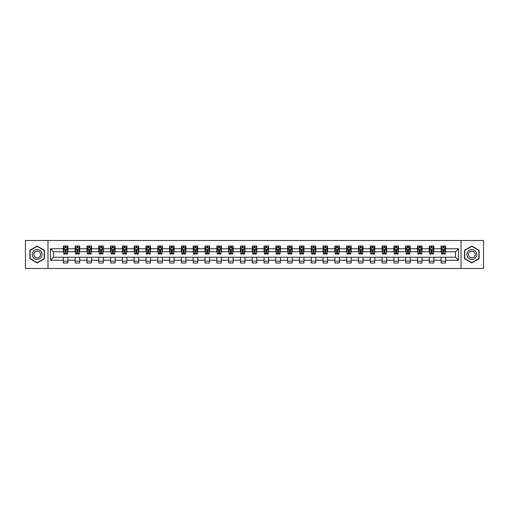 <?xml version="1.0" encoding="UTF-8"?>
<svg xmlns="http://www.w3.org/2000/svg" width="509" height="509" viewBox="0 0 509 509"><rect width="100%" height="100%" fill="white"/><g stroke="black" fill="none" stroke-linecap="round" stroke-linejoin="round"><path stroke-width="0.76" d="M461.001 268.498L483.55 268.498L483.55 240.502L461.001 240.502L461.001 268.498L47.999 268.498L47.999 240.502L25.45 240.502L25.45 268.498L47.999 268.498M461.001 240.502L47.999 240.502M445.642 248.748L445.642 245.987L441.099 245.987L441.099 248.748L433.833 248.748L433.833 245.987L429.297 245.987L429.297 248.748L422.031 248.748L422.031 245.987L417.488 245.987L417.488 248.748L410.229 248.748L410.229 245.987L405.686 245.987L405.686 248.748L398.42 248.748L398.42 245.987L393.883 245.987L393.883 248.748L386.617 248.748L386.617 245.987L382.081 245.987L382.081 248.748L374.815 248.748L374.815 245.987L370.272 245.987L370.272 248.748L363.012 248.748L363.012 245.987L358.47 245.987L358.47 248.748L351.204 248.748L351.204 245.987L346.667 245.987L346.667 248.748L339.401 248.748L339.401 245.987L334.858 245.987L334.858 248.748L327.599 248.748L327.599 245.987L323.056 245.987L323.056 248.748L315.79 248.748L315.79 245.987L311.253 245.987L311.253 248.748L303.988 248.748L303.988 245.987L299.445 245.987L299.445 248.748L292.185 248.748L292.185 245.987L287.642 245.987L287.642 248.748L280.376 248.748L280.376 245.987L275.84 245.987L275.84 248.748L268.574 248.748L268.574 245.987L264.037 245.987L264.037 248.748L256.771 248.748L256.771 245.987L252.229 245.987L252.229 248.748L244.963 248.748L244.963 245.987L240.426 245.987L240.426 248.748L233.16 248.748L233.16 245.987L228.624 245.987L228.624 248.748L221.358 248.748L221.358 245.987L216.815 245.987L216.815 248.748L209.555 248.748L209.555 245.987L205.012 245.987L205.012 248.748L197.746 248.748L197.746 245.987L193.21 245.987L193.21 248.748L185.944 248.748L185.944 245.987L181.401 245.987L181.401 248.748L174.142 248.748L174.142 245.987L169.599 245.987L169.599 248.748L162.333 248.748L162.333 245.987L157.796 245.987L157.796 248.748L150.53 248.748L150.53 245.987L145.988 245.987L145.988 248.748L138.728 248.748L138.728 245.987L134.185 245.987L134.185 248.748L126.919 248.748L126.919 245.987L122.383 245.987L122.383 248.748L115.117 248.748L115.117 245.987L110.58 245.987L110.58 248.748L103.314 248.748L103.314 245.987L98.771 245.987L98.771 248.748L91.512 248.748L91.512 245.987L86.969 245.987L86.969 248.748L79.703 248.748L79.703 245.987L75.167 245.987L75.167 248.748L67.901 248.748L67.901 245.987L63.358 245.987L63.358 248.748L50.499 248.748L50.499 260.252L53.521 257.223L63.358 257.223L63.358 263.013L67.901 263.013L67.901 257.223L75.167 257.223L75.167 263.013L79.703 263.013L79.703 257.223L86.969 257.223L86.969 263.013L91.512 263.013L91.512 257.223L98.771 257.223L98.771 263.013L103.314 263.013L103.314 257.223L110.58 257.223L110.58 263.013L115.117 263.013L115.117 257.223L122.383 257.223L122.383 263.013L126.919 263.013L126.919 257.223L134.185 257.223L134.185 263.013L138.728 263.013L138.728 257.223L145.988 257.223L145.988 263.013L150.53 263.013L150.53 257.223L157.796 257.223L157.796 263.013L162.333 263.013L162.333 257.223L169.599 257.223L169.599 263.013L174.142 263.013L174.142 257.223L181.401 257.223L181.401 263.013L185.944 263.013L185.944 257.223L193.21 257.223L193.21 263.013L197.746 263.013L197.746 257.223L205.012 257.223L205.012 263.013L209.555 263.013L209.555 257.223L216.815 257.223L216.815 263.013L221.358 263.013L221.358 257.223L228.624 257.223L228.624 263.013L233.16 263.013L233.16 257.223L240.426 257.223L240.426 263.013L244.963 263.013L244.963 257.223L252.229 257.223L252.229 263.013L256.771 263.013L256.771 257.223L264.037 257.223L264.037 263.013L268.574 263.013L268.574 257.223L275.84 257.223L275.84 263.013L280.376 263.013L280.376 257.223L287.642 257.223L287.642 263.013L292.185 263.013L292.185 257.223L299.445 257.223L299.445 263.013L303.988 263.013L303.988 257.223L311.253 257.223L311.253 263.013L315.79 263.013L315.79 257.223L323.056 257.223L323.056 263.013L327.599 263.013L327.599 257.223L334.858 257.223L334.858 263.013L339.401 263.013L339.401 257.223L346.667 257.223L346.667 263.013L351.204 263.013L351.204 257.223L358.47 257.223L358.47 263.013L363.012 263.013L363.012 257.223L370.272 257.223L370.272 263.013L374.815 263.013L374.815 257.223L382.081 257.223L382.081 263.013L386.617 263.013L386.617 257.223L393.883 257.223L393.883 263.013L398.42 263.013L398.42 257.223L405.686 257.223L405.686 263.013L410.229 263.013L410.229 257.223L417.488 257.223L417.488 263.013L422.031 263.013L422.031 257.223L429.297 257.223L429.297 263.013L433.833 263.013L433.833 257.223L441.099 257.223L441.099 263.013L445.642 263.013L445.642 257.223L455.479 257.223L455.479 251.777L445.642 251.777L445.642 248.748L458.501 248.748L458.501 260.252L445.642 260.252M441.099 260.252L433.833 260.252M429.297 260.252L422.031 260.252M417.488 260.252L410.229 260.252M405.686 260.252L398.42 260.252M393.883 260.252L386.617 260.252M382.081 260.252L374.815 260.252M370.272 260.252L363.012 260.252M358.47 260.252L351.204 260.252M346.667 260.252L339.401 260.252M334.858 260.252L327.599 260.252M323.056 260.252L315.79 260.252M311.253 260.252L303.988 260.252M299.445 260.252L292.185 260.252M287.642 260.252L280.376 260.252M275.84 260.252L268.574 260.252M264.037 260.252L256.771 260.252M252.229 260.252L244.963 260.252M240.426 260.252L233.16 260.252M228.624 260.252L221.358 260.252M216.815 260.252L209.555 260.252M205.012 260.252L197.746 260.252M193.21 260.252L185.944 260.252M181.401 260.252L174.142 260.252M169.599 260.252L162.333 260.252M157.796 260.252L150.53 260.252M145.988 260.252L138.728 260.252M134.185 260.252L126.919 260.252M122.383 260.252L115.117 260.252M110.58 260.252L103.314 260.252M98.771 260.252L91.512 260.252M86.969 260.252L79.703 260.252M75.167 260.252L67.901 260.252M63.358 260.252L50.499 260.252M441.099 248.748L441.099 251.777L433.833 251.777L433.833 248.748M429.297 248.748L429.297 251.777L422.031 251.777L422.031 248.748M417.488 248.748L417.488 251.777L410.229 251.777L410.229 248.748M405.686 248.748L405.686 251.777L398.42 251.777L398.42 248.748M393.883 248.748L393.883 251.777L386.617 251.777L386.617 248.748M382.081 248.748L382.081 251.777L374.815 251.777L374.815 248.748M370.272 248.748L370.272 251.777L363.012 251.777L363.012 248.748M358.47 248.748L358.47 251.777L351.204 251.777L351.204 248.748M346.667 248.748L346.667 251.777L339.401 251.777L339.401 248.748M334.858 248.748L334.858 251.777L327.599 251.777L327.599 248.748M323.056 248.748L323.056 251.777L315.79 251.777L315.79 248.748M311.253 248.748L311.253 251.777L303.988 251.777L303.988 248.748M299.445 248.748L299.445 251.777L292.185 251.777L292.185 248.748M287.642 248.748L287.642 251.777L280.376 251.777L280.376 248.748M275.84 248.748L275.84 251.777L268.574 251.777L268.574 248.748M264.037 248.748L264.037 251.777L256.771 251.777L256.771 248.748M252.229 248.748L252.229 251.777L244.963 251.777L244.963 248.748M240.426 248.748L240.426 251.777L233.16 251.777L233.16 248.748M228.624 248.748L228.624 251.777L221.358 251.777L221.358 248.748M216.815 248.748L216.815 251.777L209.555 251.777L209.555 248.748M205.012 248.748L205.012 251.777L197.746 251.777L197.746 248.748M193.21 248.748L193.21 251.777L185.944 251.777L185.944 248.748M181.401 248.748L181.401 251.777L174.142 251.777L174.142 248.748M169.599 248.748L169.599 251.777L162.333 251.777L162.333 248.748M157.796 248.748L157.796 251.777L150.53 251.777L150.53 248.748M145.988 248.748L145.988 251.777L138.728 251.777L138.728 248.748M134.185 248.748L134.185 251.777L126.919 251.777L126.919 248.748M122.383 248.748L122.383 251.777L115.117 251.777L115.117 248.748M110.58 248.748L110.58 251.777L103.314 251.777L103.314 248.748M98.771 248.748L98.771 251.777L91.512 251.777L91.512 248.748M86.969 248.748L86.969 251.777L79.703 251.777L79.703 248.748M75.167 248.748L75.167 251.777L67.901 251.777L67.901 248.748M63.358 248.748L63.358 251.777L53.521 251.777L50.499 248.748M53.521 251.777L53.521 257.223M458.501 260.252L455.479 257.223M455.479 251.777L458.501 248.748M63.358 247.877L63.74 247.877M65.177 247.877L66.087 247.877M67.519 247.877L67.901 247.877M63.358 251.701L63.74 251.701M65.177 251.701L66.087 251.701M67.519 251.701L67.901 251.701M63.358 257.299L67.901 257.299M63.358 261.123L67.901 261.123M75.167 257.299L79.703 257.299M75.167 261.123L79.703 261.123M75.167 247.877L75.542 247.877M76.98 247.877L77.89 247.877M79.328 247.877L79.703 247.877M75.167 251.701L75.542 251.701M76.98 251.701L77.89 251.701M79.328 251.701L79.703 251.701M86.969 257.299L91.512 257.299M86.969 261.123L91.512 261.123M86.969 247.877L87.344 247.877M88.782 247.877L89.692 247.877M91.13 247.877L91.512 247.877M86.969 251.701L87.344 251.701M88.782 251.701L89.692 251.701M91.13 251.701L91.512 251.701M98.771 257.299L103.314 257.299M98.771 261.123L103.314 261.123M98.771 247.877L99.153 247.877M100.591 247.877L101.495 247.877M102.933 247.877L103.314 247.877M98.771 251.701L99.153 251.701M100.591 251.701L101.495 251.701M102.933 251.701L103.314 251.701M110.58 257.299L115.117 257.299M110.58 261.123L115.117 261.123M110.58 247.877L110.956 247.877M112.394 247.877L113.303 247.877M114.741 247.877L115.117 247.877M110.58 251.701L110.956 251.701M112.394 251.701L113.303 251.701M114.741 251.701L115.117 251.701M122.383 257.299L126.919 257.299M122.383 261.123L126.919 261.123M122.383 247.877L122.758 247.877M124.196 247.877L125.106 247.877M126.544 247.877L126.919 247.877M122.383 251.701L122.758 251.701M124.196 251.701L125.106 251.701M126.544 251.701L126.919 251.701M134.185 257.299L138.728 257.299M134.185 261.123L138.728 261.123M134.185 247.877L134.567 247.877M136.005 247.877L136.908 247.877M138.346 247.877L138.728 247.877M134.185 251.701L134.567 251.701M136.005 251.701L136.908 251.701M138.346 251.701L138.728 251.701M145.988 257.299L150.53 257.299M145.988 261.123L150.53 261.123M145.988 247.877L146.369 247.877M147.807 247.877L148.717 247.877M150.155 247.877L150.53 247.877M145.988 251.701L146.369 251.701M147.807 251.701L148.717 251.701M150.155 251.701L150.53 251.701M157.796 257.299L162.333 257.299M157.796 261.123L162.333 261.123M157.796 247.877L158.172 247.877M159.61 247.877L160.52 247.877M161.957 247.877L162.333 247.877M157.796 251.701L158.172 251.701M159.61 251.701L160.52 251.701M161.957 251.701L162.333 251.701M169.599 257.299L174.142 257.299M169.599 261.123L174.142 261.123M169.599 247.877L169.981 247.877M171.418 247.877L172.322 247.877M173.76 247.877L174.142 247.877M169.599 251.701L169.981 251.701M171.418 251.701L172.322 251.701M173.76 251.701L174.142 251.701M181.401 257.299L185.944 257.299M181.401 261.123L185.944 261.123M181.401 247.877L181.783 247.877M183.221 247.877L184.131 247.877M185.569 247.877L185.944 247.877M181.401 251.701L181.783 251.701M183.221 251.701L184.131 251.701M185.569 251.701L185.944 251.701M193.21 257.299L197.746 257.299M193.21 261.123L197.746 261.123M193.21 247.877L193.585 247.877M195.023 247.877L195.933 247.877M197.371 247.877L197.746 247.877M193.21 251.701L193.585 251.701M195.023 251.701L195.933 251.701M197.371 251.701L197.746 251.701M205.012 257.299L209.555 257.299M205.012 261.123L209.555 261.123M205.012 247.877L205.388 247.877M206.826 247.877L207.736 247.877M209.174 247.877L209.555 247.877M205.012 251.701L205.388 251.701M206.826 251.701L207.736 251.701M209.174 251.701L209.555 251.701M216.815 257.299L221.358 257.299M216.815 261.123L221.358 261.123M216.815 247.877L217.197 247.877M218.635 247.877L219.538 247.877M220.976 247.877L221.358 247.877M216.815 251.701L217.197 251.701M218.635 251.701L219.538 251.701M220.976 251.701L221.358 251.701M228.624 257.299L233.16 257.299M228.624 261.123L233.16 261.123M228.624 247.877L228.999 247.877M230.437 247.877L231.347 247.877M232.785 247.877L233.16 247.877M228.624 251.701L228.999 251.701M230.437 251.701L231.347 251.701M232.785 251.701L233.16 251.701M240.426 257.299L244.963 257.299M240.426 261.123L244.963 261.123M240.426 247.877L240.802 247.877M242.239 247.877L243.149 247.877M244.587 247.877L244.963 247.877M240.426 251.701L240.802 251.701M242.239 251.701L243.149 251.701M244.587 251.701L244.963 251.701M252.229 257.299L256.771 257.299M252.229 261.123L256.771 261.123M252.229 247.877L252.61 247.877M254.048 247.877L254.952 247.877M256.39 247.877L256.771 247.877M252.229 251.701L252.61 251.701M254.048 251.701L254.952 251.701M256.39 251.701L256.771 251.701M264.037 257.299L268.574 257.299M264.037 261.123L268.574 261.123M264.037 247.877L264.413 247.877M265.851 247.877L266.761 247.877M268.198 247.877L268.574 247.877M264.037 251.701L264.413 251.701M265.851 251.701L266.761 251.701M268.198 251.701L268.574 251.701M275.84 257.299L280.376 257.299M275.84 261.123L280.376 261.123M275.84 247.877L276.215 247.877M277.653 247.877L278.563 247.877M280.001 247.877L280.376 247.877M275.84 251.701L276.215 251.701M277.653 251.701L278.563 251.701M280.001 251.701L280.376 251.701M287.642 257.299L292.185 257.299M287.642 261.123L292.185 261.123M287.642 247.877L288.024 247.877M289.462 247.877L290.365 247.877M291.803 247.877L292.185 247.877M287.642 251.701L288.024 251.701M289.462 251.701L290.365 251.701M291.803 251.701L292.185 251.701M299.445 257.299L303.988 257.299M299.445 261.123L303.988 261.123M299.445 247.877L299.826 247.877M301.264 247.877L302.174 247.877M303.612 247.877L303.988 247.877M299.445 251.701L299.826 251.701M301.264 251.701L302.174 251.701M303.612 251.701L303.988 251.701M311.253 257.299L315.79 257.299M311.253 261.123L315.79 261.123M311.253 247.877L311.629 247.877M313.067 247.877L313.977 247.877M315.415 247.877L315.79 247.877M311.253 251.701L311.629 251.701M313.067 251.701L313.977 251.701M315.415 251.701L315.79 251.701M323.056 257.299L327.599 257.299M323.056 261.123L327.599 261.123M323.056 247.877L323.431 247.877M324.869 247.877L325.779 247.877M327.217 247.877L327.599 247.877M323.056 251.701L323.431 251.701M324.869 251.701L325.779 251.701M327.217 251.701L327.599 251.701M334.858 257.299L339.401 257.299M334.858 261.123L339.401 261.123M334.858 247.877L335.24 247.877M336.678 247.877L337.582 247.877M339.019 247.877L339.401 247.877M334.858 251.701L335.24 251.701M336.678 251.701L337.582 251.701M339.019 251.701L339.401 251.701M346.667 257.299L351.204 257.299M346.667 261.123L351.204 261.123M346.667 247.877L347.043 247.877M348.48 247.877L349.39 247.877M350.828 247.877L351.204 247.877M346.667 251.701L347.043 251.701M348.48 251.701L349.39 251.701M350.828 251.701L351.204 251.701M358.47 257.299L363.012 257.299M358.47 261.123L363.012 261.123M358.47 247.877L358.845 247.877M360.283 247.877L361.193 247.877M362.631 247.877L363.012 247.877M358.47 251.701L358.845 251.701M360.283 251.701L361.193 251.701M362.631 251.701L363.012 251.701M370.272 257.299L374.815 257.299M370.272 261.123L374.815 261.123M370.272 247.877L370.654 247.877M372.092 247.877L372.995 247.877M374.433 247.877L374.815 247.877M370.272 251.701L370.654 251.701M372.092 251.701L372.995 251.701M374.433 251.701L374.815 251.701M382.081 257.299L386.617 257.299M382.081 261.123L386.617 261.123M382.081 247.877L382.456 247.877M383.894 247.877L384.804 247.877M386.242 247.877L386.617 247.877M382.081 251.701L382.456 251.701M383.894 251.701L384.804 251.701M386.242 251.701L386.617 251.701M393.883 257.299L398.42 257.299M393.883 261.123L398.42 261.123M393.883 247.877L394.259 247.877M395.697 247.877L396.606 247.877M398.044 247.877L398.42 247.877M393.883 251.701L394.259 251.701M395.697 251.701L396.606 251.701M398.044 251.701L398.42 251.701M405.686 257.299L410.229 257.299M405.686 261.123L410.229 261.123M405.686 247.877L406.067 247.877M407.505 247.877L408.409 247.877M409.847 247.877L410.229 247.877M405.686 251.701L406.067 251.701M407.505 251.701L408.409 251.701M409.847 251.701L410.229 251.701M417.488 257.299L422.031 257.299M417.488 261.123L422.031 261.123M417.488 247.877L417.87 247.877M419.308 247.877L420.218 247.877M421.656 247.877L422.031 247.877M417.488 251.701L417.87 251.701M419.308 251.701L420.218 251.701M421.656 251.701L422.031 251.701M429.297 257.299L433.833 257.299M429.297 261.123L433.833 261.123M429.297 247.877L429.672 247.877M431.11 247.877L432.02 247.877M433.458 247.877L433.833 247.877M429.297 251.701L429.672 251.701M431.11 251.701L432.02 251.701M433.458 251.701L433.833 251.701M441.099 257.299L445.642 257.299M441.099 261.123L445.642 261.123M441.099 247.877L441.481 247.877M442.913 247.877L443.823 247.877M445.26 247.877L445.642 247.877M441.099 251.701L441.481 251.701M442.913 251.701L443.823 251.701M445.26 251.701L445.642 251.701M37.176 262.93L44.48 258.718L44.48 250.282L37.176 246.07L29.878 250.282L29.878 258.718L37.176 262.93M479.122 250.282L471.824 246.07L464.52 250.282L464.52 258.718L471.824 262.93L479.122 258.718L479.122 250.282M66.087 246.973L65.177 246.973M67.519 253.1L66.087 253.1L66.087 254.048L67.519 254.048L67.519 249.429L66.768 247.915L64.497 247.915L63.74 249.429L63.74 254.048L65.177 254.048L65.177 253.1L63.74 253.1M63.74 249.429L63.74 245.987M67.519 249.429L67.519 245.987M65.177 247.915L65.177 245.987M66.087 245.987L66.087 247.915M66.087 253.1L66.087 249.995L65.177 249.995L65.177 253.1M41.439 256.962A4.918 4.918 0 0 0 39.638 250.243A4.918 4.918 0 0 0 32.92 252.038A4.918 4.918 0 0 0 34.72 258.757A4.918 4.918 0 0 0 41.439 256.962M40.096 256.186A3.366 3.366 0 0 0 38.862 251.586A3.366 3.366 0 0 0 34.262 252.814A3.366 3.366 0 0 0 35.496 257.414A3.366 3.366 0 0 0 40.096 256.186M30.101 258.585L30.101 250.415L37.176 246.331L44.251 250.415L44.251 258.585L37.176 262.669L30.101 258.585M471.824 249.582A4.918 4.918 0 0 0 466.906 254.5A4.918 4.918 0 0 0 471.824 259.418A4.918 4.918 0 0 0 476.742 254.5A4.918 4.918 0 0 0 471.824 249.582M471.824 251.134A3.366 3.366 0 0 0 468.452 254.5A3.366 3.366 0 0 0 471.824 257.866A3.366 3.366 0 0 0 475.19 254.5A3.366 3.366 0 0 0 471.824 251.134M478.899 258.585L471.824 262.669L464.749 258.585L464.749 250.415L471.824 246.331L478.899 250.415L478.899 258.585M77.89 246.973L76.98 246.973M79.328 253.1L77.89 253.1L77.89 254.048L79.328 254.048L79.328 249.429L78.571 247.915L76.299 247.915L75.542 249.429L75.542 254.048L76.98 254.048L76.98 253.1L75.542 253.1M75.542 249.429L75.542 245.987M79.328 249.429L79.328 245.987M76.98 247.915L76.98 245.987M77.89 245.987L77.89 247.915M77.89 253.1L77.89 249.995L76.98 249.995L76.98 253.1M89.692 246.973L88.782 246.973M91.13 253.1L89.692 253.1L89.692 254.048L91.13 254.048L91.13 249.429L90.373 247.915L88.102 247.915L87.344 249.429L87.344 254.048L88.782 254.048L88.782 253.1L87.344 253.1M87.344 249.429L87.344 245.987M91.13 249.429L91.13 245.987M88.782 247.915L88.782 245.987M89.692 245.987L89.692 247.915M89.692 253.1L89.692 249.995L88.782 249.995L88.782 253.1M101.495 246.973L100.591 246.973M102.933 253.1L101.495 253.1L101.495 254.048L102.933 254.048L102.933 249.429L102.175 247.915L99.91 247.915L99.153 249.429L99.153 254.048L100.591 254.048L100.591 253.1L99.153 253.1M99.153 249.429L99.153 245.987M102.933 249.429L102.933 245.987M100.591 247.915L100.591 245.987M101.495 245.987L101.495 247.915M101.495 253.1L101.495 249.995L100.591 249.995L100.591 253.1M113.303 246.973L112.394 246.973M114.741 253.1L113.303 253.1L113.303 254.048L114.741 254.048L114.741 249.429L113.984 247.915L111.713 247.915L110.956 249.429L110.956 254.048L112.394 254.048L112.394 253.1L110.956 253.1M110.956 249.429L110.956 245.987M114.741 249.429L114.741 245.987M112.394 247.915L112.394 245.987M113.303 245.987L113.303 247.915M113.303 253.1L113.303 249.995L112.394 249.995L112.394 253.1M125.106 246.973L124.196 246.973M126.544 253.1L125.106 253.1L125.106 254.048L126.544 254.048L126.544 249.429L125.787 247.915L123.515 247.915L122.758 249.429L122.758 254.048L124.196 254.048L124.196 253.1L122.758 253.1M122.758 249.429L122.758 245.987M126.544 249.429L126.544 245.987M124.196 247.915L124.196 245.987M125.106 245.987L125.106 247.915M125.106 253.1L125.106 249.995L124.196 249.995L124.196 253.1M136.908 246.973L136.005 246.973M138.346 253.1L136.908 253.1L136.908 254.048L138.346 254.048L138.346 249.429L137.589 247.915L135.324 247.915L134.567 249.429L134.567 254.048L136.005 254.048L136.005 253.1L134.567 253.1M134.567 249.429L134.567 245.987M138.346 249.429L138.346 245.987M136.005 247.915L136.005 245.987M136.908 245.987L136.908 247.915M136.908 253.1L136.908 249.995L136.005 249.995L136.005 253.1M148.717 246.973L147.807 246.973M150.155 253.1L148.717 253.1L148.717 254.048L150.155 254.048L150.155 249.429L149.398 247.915L147.126 247.915L146.369 249.429L146.369 254.048L147.807 254.048L147.807 253.1L146.369 253.1M146.369 249.429L146.369 245.987M150.155 249.429L150.155 245.987M147.807 247.915L147.807 245.987M148.717 245.987L148.717 247.915M148.717 253.1L148.717 249.995L147.807 249.995L147.807 253.1M160.52 246.973L159.61 246.973M161.957 253.1L160.52 253.1L160.52 254.048L161.957 254.048L161.957 249.429L161.2 247.915L158.929 247.915L158.172 249.429L158.172 254.048L159.61 254.048L159.61 253.1L158.172 253.1M158.172 249.429L158.172 245.987M161.957 249.429L161.957 245.987M159.61 247.915L159.61 245.987M160.52 245.987L160.52 247.915M160.52 253.1L160.52 249.995L159.61 249.995L159.61 253.1M172.322 246.973L171.418 246.973M173.76 253.1L172.322 253.1L172.322 254.048L173.76 254.048L173.76 249.429L173.003 247.915L170.731 247.915L169.981 249.429L169.981 254.048L171.418 254.048L171.418 253.1L169.981 253.1M169.981 249.429L169.981 245.987M173.76 249.429L173.76 245.987M171.418 247.915L171.418 245.987M172.322 245.987L172.322 247.915M172.322 253.1L172.322 249.995L171.418 249.995L171.418 253.1M184.131 246.973L183.221 246.973M185.569 253.1L184.131 253.1L184.131 254.048L185.569 254.048L185.569 249.429L184.812 247.915L182.54 247.915L181.783 249.429L181.783 254.048L183.221 254.048L183.221 253.1L181.783 253.1M181.783 249.429L181.783 245.987M185.569 249.429L185.569 245.987M183.221 247.915L183.221 245.987M184.131 245.987L184.131 247.915M184.131 253.1L184.131 249.995L183.221 249.995L183.221 253.1M195.933 246.973L195.023 246.973M197.371 253.1L195.933 253.1L195.933 254.048L197.371 254.048L197.371 249.429L196.614 247.915L194.343 247.915L193.585 249.429L193.585 254.048L195.023 254.048L195.023 253.1L193.585 253.1M193.585 249.429L193.585 245.987M197.371 249.429L197.371 245.987M195.023 247.915L195.023 245.987M195.933 245.987L195.933 247.915M195.933 253.1L195.933 249.995L195.023 249.995L195.023 253.1M207.736 246.973L206.826 246.973M209.174 253.1L207.736 253.1L207.736 254.048L209.174 254.048L209.174 249.429L208.416 247.915L206.145 247.915L205.388 249.429L205.388 254.048L206.826 254.048L206.826 253.1L205.388 253.1M205.388 249.429L205.388 245.987M209.174 249.429L209.174 245.987M206.826 247.915L206.826 245.987M207.736 245.987L207.736 247.915M207.736 253.1L207.736 249.995L206.826 249.995L206.826 253.1M219.538 246.973L218.635 246.973M220.976 253.1L219.538 253.1L219.538 254.048L220.976 254.048L220.976 249.429L220.219 247.915L217.954 247.915L217.197 249.429L217.197 254.048L218.635 254.048L218.635 253.1L217.197 253.1M217.197 249.429L217.197 245.987M220.976 249.429L220.976 245.987M218.635 247.915L218.635 245.987M219.538 245.987L219.538 247.915M219.538 253.1L219.538 249.995L218.635 249.995L218.635 253.1M231.347 246.973L230.437 246.973M232.785 253.1L231.347 253.1L231.347 254.048L232.785 254.048L232.785 249.429L232.028 247.915L229.756 247.915L228.999 249.429L228.999 254.048L230.437 254.048L230.437 253.1L228.999 253.1M228.999 249.429L228.999 245.987M232.785 249.429L232.785 245.987M230.437 247.915L230.437 245.987M231.347 245.987L231.347 247.915M231.347 253.1L231.347 249.995L230.437 249.995L230.437 253.1M243.149 246.973L242.239 246.973M244.587 253.1L243.149 253.1L243.149 254.048L244.587 254.048L244.587 249.429L243.83 247.915L241.559 247.915L240.802 249.429L240.802 254.048L242.239 254.048L242.239 253.1L240.802 253.1M240.802 249.429L240.802 245.987M244.587 249.429L244.587 245.987M242.239 247.915L242.239 245.987M243.149 245.987L243.149 247.915M243.149 253.1L243.149 249.995L242.239 249.995L242.239 253.1M254.952 246.973L254.048 246.973M256.39 253.1L254.952 253.1L254.952 254.048L256.39 254.048L256.39 249.429L255.633 247.915L253.367 247.915L252.61 249.429L252.61 254.048L254.048 254.048L254.048 253.1L252.61 253.1M252.61 249.429L252.61 245.987M256.39 249.429L256.39 245.987M254.048 247.915L254.048 245.987M254.952 245.987L254.952 247.915M254.952 253.1L254.952 249.995L254.048 249.995L254.048 253.1M266.761 246.973L265.851 246.973M268.198 253.1L266.761 253.1L266.761 254.048L268.198 254.048L268.198 249.429L267.441 247.915L265.17 247.915L264.413 249.429L264.413 254.048L265.851 254.048L265.851 253.1L264.413 253.1M264.413 249.429L264.413 245.987M268.198 249.429L268.198 245.987M265.851 247.915L265.851 245.987M266.761 245.987L266.761 247.915M266.761 253.1L266.761 249.995L265.851 249.995L265.851 253.1M278.563 246.973L277.653 246.973M280.001 253.1L278.563 253.1L278.563 254.048L280.001 254.048L280.001 249.429L279.244 247.915L276.972 247.915L276.215 249.429L276.215 254.048L277.653 254.048L277.653 253.1L276.215 253.1M276.215 249.429L276.215 245.987M280.001 249.429L280.001 245.987M277.653 247.915L277.653 245.987M278.563 245.987L278.563 247.915M278.563 253.1L278.563 249.995L277.653 249.995L277.653 253.1M290.365 246.973L289.462 246.973M291.803 253.1L290.365 253.1L290.365 254.048L291.803 254.048L291.803 249.429L291.046 247.915L288.781 247.915L288.024 249.429L288.024 254.048L289.462 254.048L289.462 253.1L288.024 253.1M288.024 249.429L288.024 245.987M291.803 249.429L291.803 245.987M289.462 247.915L289.462 245.987M290.365 245.987L290.365 247.915M290.365 253.1L290.365 249.995L289.462 249.995L289.462 253.1M302.174 246.973L301.264 246.973M303.612 253.1L302.174 253.1L302.174 254.048L303.612 254.048L303.612 249.429L302.855 247.915L300.584 247.915L299.826 249.429L299.826 254.048L301.264 254.048L301.264 253.1L299.826 253.1M299.826 249.429L299.826 245.987M303.612 249.429L303.612 245.987M301.264 247.915L301.264 245.987M302.174 245.987L302.174 247.915M302.174 253.1L302.174 249.995L301.264 249.995L301.264 253.1M313.977 246.973L313.067 246.973M315.415 253.1L313.977 253.1L313.977 254.048L315.415 254.048L315.415 249.429L314.657 247.915L312.386 247.915L311.629 249.429L311.629 254.048L313.067 254.048L313.067 253.1L311.629 253.1M311.629 249.429L311.629 245.987M315.415 249.429L315.415 245.987M313.067 247.915L313.067 245.987M313.977 245.987L313.977 247.915M313.977 253.1L313.977 249.995L313.067 249.995L313.067 253.1M325.779 246.973L324.869 246.973M327.217 253.1L325.779 253.1L325.779 254.048L327.217 254.048L327.217 249.429L326.46 247.915L324.188 247.915L323.431 249.429L323.431 254.048L324.869 254.048L324.869 253.1L323.431 253.1M323.431 249.429L323.431 245.987M327.217 249.429L327.217 245.987M324.869 247.915L324.869 245.987M325.779 245.987L325.779 247.915M325.779 253.1L325.779 249.995L324.869 249.995L324.869 253.1M337.582 246.973L336.678 246.973M339.019 253.1L337.582 253.1L337.582 254.048L339.019 254.048L339.019 249.429L338.269 247.915L335.997 247.915L335.24 249.429L335.24 254.048L336.678 254.048L336.678 253.1L335.24 253.1M335.24 249.429L335.24 245.987M339.019 249.429L339.019 245.987M336.678 247.915L336.678 245.987M337.582 245.987L337.582 247.915M337.582 253.1L337.582 249.995L336.678 249.995L336.678 253.1M349.39 246.973L348.48 246.973M350.828 253.1L349.39 253.1L349.39 254.048L350.828 254.048L350.828 249.429L350.071 247.915L347.8 247.915L347.043 249.429L347.043 254.048L348.48 254.048L348.48 253.1L347.043 253.1M347.043 249.429L347.043 245.987M350.828 249.429L350.828 245.987M348.48 247.915L348.48 245.987M349.39 245.987L349.39 247.915M349.39 253.1L349.39 249.995L348.48 249.995L348.48 253.1M361.193 246.973L360.283 246.973M362.631 253.1L361.193 253.1L361.193 254.048L362.631 254.048L362.631 249.429L361.874 247.915L359.602 247.915L358.845 249.429L358.845 254.048L360.283 254.048L360.283 253.1L358.845 253.1M358.845 249.429L358.845 245.987M362.631 249.429L362.631 245.987M360.283 247.915L360.283 245.987M361.193 245.987L361.193 247.915M361.193 253.1L361.193 249.995L360.283 249.995L360.283 253.1M372.995 246.973L372.092 246.973M374.433 253.1L372.995 253.1L372.995 254.048L374.433 254.048L374.433 249.429L373.676 247.915L371.411 247.915L370.654 249.429L370.654 254.048L372.092 254.048L372.092 253.1L370.654 253.1M370.654 249.429L370.654 245.987M374.433 249.429L374.433 245.987M372.092 247.915L372.092 245.987M372.995 245.987L372.995 247.915M372.995 253.1L372.995 249.995L372.092 249.995L372.092 253.1M384.804 246.973L383.894 246.973M386.242 253.1L384.804 253.1L384.804 254.048L386.242 254.048L386.242 249.429L385.485 247.915L383.213 247.915L382.456 249.429L382.456 254.048L383.894 254.048L383.894 253.1L382.456 253.1M382.456 249.429L382.456 245.987M386.242 249.429L386.242 245.987M383.894 247.915L383.894 245.987M384.804 245.987L384.804 247.915M384.804 253.1L384.804 249.995L383.894 249.995L383.894 253.1M396.606 246.973L395.697 246.973M398.044 253.1L396.606 253.1L396.606 254.048L398.044 254.048L398.044 249.429L397.287 247.915L395.016 247.915L394.259 249.429L394.259 254.048L395.697 254.048L395.697 253.1L394.259 253.1M394.259 249.429L394.259 245.987M398.044 249.429L398.044 245.987M395.697 247.915L395.697 245.987M396.606 245.987L396.606 247.915M396.606 253.1L396.606 249.995L395.697 249.995L395.697 253.1M408.409 246.973L407.505 246.973M409.847 253.1L408.409 253.1L408.409 254.048L409.847 254.048L409.847 249.429L409.09 247.915L406.825 247.915L406.067 249.429L406.067 254.048L407.505 254.048L407.505 253.1L406.067 253.1M406.067 249.429L406.067 245.987M409.847 249.429L409.847 245.987M407.505 247.915L407.505 245.987M408.409 245.987L408.409 247.915M408.409 253.1L408.409 249.995L407.505 249.995L407.505 253.1M420.218 246.973L419.308 246.973M421.656 253.1L420.218 253.1L420.218 254.048L421.656 254.048L421.656 249.429L420.898 247.915L418.627 247.915L417.87 249.429L417.87 254.048L419.308 254.048L419.308 253.1L417.87 253.1M417.87 249.429L417.87 245.987M421.656 249.429L421.656 245.987M419.308 247.915L419.308 245.987M420.218 245.987L420.218 247.915M420.218 253.1L420.218 249.995L419.308 249.995L419.308 253.1M432.02 246.973L431.11 246.973M433.458 253.1L432.02 253.1L432.02 254.048L433.458 254.048L433.458 249.429L432.701 247.915L430.429 247.915L429.672 249.429L429.672 254.048L431.11 254.048L431.11 253.1L429.672 253.1M429.672 249.429L429.672 245.987M433.458 249.429L433.458 245.987M431.11 247.915L431.11 245.987M432.02 245.987L432.02 247.915M432.02 253.1L432.02 249.995L431.11 249.995L431.11 253.1M443.823 246.973L442.913 246.973M445.26 253.1L443.823 253.1L443.823 254.048L445.26 254.048L445.26 249.429L444.503 247.915L442.232 247.915L441.481 249.429L441.481 254.048L442.913 254.048L442.913 253.1L441.481 253.1M441.481 249.429L441.481 245.987M445.26 249.429L445.26 245.987M442.913 247.915L442.913 245.987M443.823 245.987L443.823 247.915M443.823 253.1L443.823 249.995L442.913 249.995L442.913 253.1M67.506 249.391L63.759 249.391M63.74 248.01L64.452 248.01M66.813 248.01L67.519 248.01M65.177 251.071L63.74 251.071M67.519 251.071L66.087 251.071M66.087 247.45L65.177 247.45M79.309 249.391L75.561 249.391M75.542 248.01L76.255 248.01M78.615 248.01L79.328 248.01M76.98 251.071L75.542 251.071M79.328 251.071L77.89 251.071M77.89 247.45L76.98 247.45M91.111 249.391L87.363 249.391M87.344 248.01L88.057 248.01M90.417 248.01L91.13 248.01M88.782 251.071L87.344 251.071M91.13 251.071L89.692 251.071M89.692 247.45L88.782 247.45M102.913 249.391L99.172 249.391M99.153 248.01L99.866 248.01M102.226 248.01L102.933 248.01M100.591 251.071L99.153 251.071M102.933 251.071L101.495 251.071M101.495 247.45L100.591 247.45M114.722 249.391L110.975 249.391M110.956 248.01L111.668 248.01M114.029 248.01L114.741 248.01M112.394 251.071L110.956 251.071M114.741 251.071L113.303 251.071M113.303 247.45L112.394 247.45M126.525 249.391L122.777 249.391M122.758 248.01L123.471 248.01M125.831 248.01L126.544 248.01M124.196 251.071L122.758 251.071M126.544 251.071L125.106 251.071M125.106 247.45L124.196 247.45M138.327 249.391L134.586 249.391M134.567 248.01L135.273 248.01M137.64 248.01L138.346 248.01M136.005 251.071L134.567 251.071M138.346 251.071L136.908 251.071M136.908 247.45L136.005 247.45M150.136 249.391L146.388 249.391M146.369 248.01L147.082 248.01M149.442 248.01L150.155 248.01M147.807 251.071L146.369 251.071M150.155 251.071L148.717 251.071M148.717 247.45L147.807 247.45M161.938 249.391L158.191 249.391M158.172 248.01L158.884 248.01M161.245 248.01L161.957 248.01M159.61 251.071L158.172 251.071M161.957 251.071L160.52 251.071M160.52 247.45L159.61 247.45M173.741 249.391L170 249.391M169.981 248.01L170.687 248.01M173.047 248.01L173.76 248.01M171.418 251.071L169.981 251.071M173.76 251.071L172.322 251.071M172.322 247.45L171.418 247.45M185.55 249.391L181.802 249.391M181.783 248.01L182.496 248.01M184.856 248.01L185.569 248.01M183.221 251.071L181.783 251.071M185.569 251.071L184.131 251.071M184.131 247.45L183.221 247.45M197.352 249.391L193.605 249.391M193.585 248.01L194.298 248.01M196.659 248.01L197.371 248.01M195.023 251.071L193.585 251.071M197.371 251.071L195.933 251.071M195.933 247.45L195.023 247.45M209.154 249.391L205.407 249.391M205.388 248.01L206.1 248.01M208.461 248.01L209.174 248.01M206.826 251.071L205.388 251.071M209.174 251.071L207.736 251.071M207.736 247.45L206.826 247.45M220.957 249.391L217.216 249.391M217.197 248.01L217.909 248.01M220.27 248.01L220.976 248.01M218.635 251.071L217.197 251.071M220.976 251.071L219.538 251.071M219.538 247.45L218.635 247.45M232.766 249.391L229.018 249.391M228.999 248.01L229.712 248.01M232.072 248.01L232.785 248.01M230.437 251.071L228.999 251.071M232.785 251.071L231.347 251.071M231.347 247.45L230.437 247.45M244.568 249.391L240.821 249.391M240.802 248.01L241.514 248.01M243.875 248.01L244.587 248.01M242.239 251.071L240.802 251.071M244.587 251.071L243.149 251.071M243.149 247.45L242.239 247.45M256.371 249.391L252.629 249.391M252.61 248.01L253.317 248.01M255.683 248.01L256.39 248.01M254.048 251.071L252.61 251.071M256.39 251.071L254.952 251.071M254.952 247.45L254.048 247.45M268.179 249.391L264.432 249.391M264.413 248.01L265.125 248.01M267.486 248.01L268.198 248.01M265.851 251.071L264.413 251.071M268.198 251.071L266.761 251.071M266.761 247.45L265.851 247.45M279.982 249.391L276.234 249.391M276.215 248.01L276.928 248.01M279.288 248.01L280.001 248.01M277.653 251.071L276.215 251.071M280.001 251.071L278.563 251.071M278.563 247.45L277.653 247.45M291.784 249.391L288.043 249.391M288.024 248.01L288.73 248.01M291.091 248.01L291.803 248.01M289.462 251.071L288.024 251.071M291.803 251.071L290.365 251.071M290.365 247.45L289.462 247.45M303.593 249.391L299.846 249.391M299.826 248.01L300.539 248.01M302.9 248.01L303.612 248.01M301.264 251.071L299.826 251.071M303.612 251.071L302.174 251.071M302.174 247.45L301.264 247.45M315.395 249.391L311.648 249.391M311.629 248.01L312.341 248.01M314.702 248.01L315.415 248.01M313.067 251.071L311.629 251.071M315.415 251.071L313.977 251.071M313.977 247.45L313.067 247.45M327.198 249.391L323.45 249.391M323.431 248.01L324.144 248.01M326.504 248.01L327.217 248.01M324.869 251.071L323.431 251.071M327.217 251.071L325.779 251.071M325.779 247.45L324.869 247.45M339 249.391L335.259 249.391M335.24 248.01L335.953 248.01M338.313 248.01L339.019 248.01M336.678 251.071L335.24 251.071M339.019 251.071L337.582 251.071M337.582 247.45L336.678 247.45M350.809 249.391L347.062 249.391M347.043 248.01L347.755 248.01M350.116 248.01L350.828 248.01M348.48 251.071L347.043 251.071M350.828 251.071L349.39 251.071M349.39 247.45L348.48 247.45M362.612 249.391L358.864 249.391M358.845 248.01L359.558 248.01M361.918 248.01L362.631 248.01M360.283 251.071L358.845 251.071M362.631 251.071L361.193 251.071M361.193 247.45L360.283 247.45M374.414 249.391L370.673 249.391M370.654 248.01L371.36 248.01M373.727 248.01L374.433 248.01M372.092 251.071L370.654 251.071M374.433 251.071L372.995 251.071M372.995 247.45L372.092 247.45M386.223 249.391L382.475 249.391M382.456 248.01L383.169 248.01M385.529 248.01L386.242 248.01M383.894 251.071L382.456 251.071M386.242 251.071L384.804 251.071M384.804 247.45L383.894 247.45M398.025 249.391L394.278 249.391M394.259 248.01L394.971 248.01M397.332 248.01L398.044 248.01M395.697 251.071L394.259 251.071M398.044 251.071L396.606 251.071M396.606 247.45L395.697 247.45M409.828 249.391L406.087 249.391M406.067 248.01L406.774 248.01M409.134 248.01L409.847 248.01M407.505 251.071L406.067 251.071M409.847 251.071L408.409 251.071M408.409 247.45L407.505 247.45M421.637 249.391L417.889 249.391M417.87 248.01L418.583 248.01M420.943 248.01L421.656 248.01M419.308 251.071L417.87 251.071M421.656 251.071L420.218 251.071M420.218 247.45L419.308 247.45M433.439 249.391L429.691 249.391M429.672 248.01L430.385 248.01M432.745 248.01L433.458 248.01M431.11 251.071L429.672 251.071M433.458 251.071L432.02 251.071M432.02 247.45L431.11 247.45M445.241 249.391L441.494 249.391M441.481 248.01L442.187 248.01M444.548 248.01L445.26 248.01M442.913 251.071L441.481 251.071M445.26 251.071L443.823 251.071M443.823 247.45L442.913 247.45"/></g></svg>
